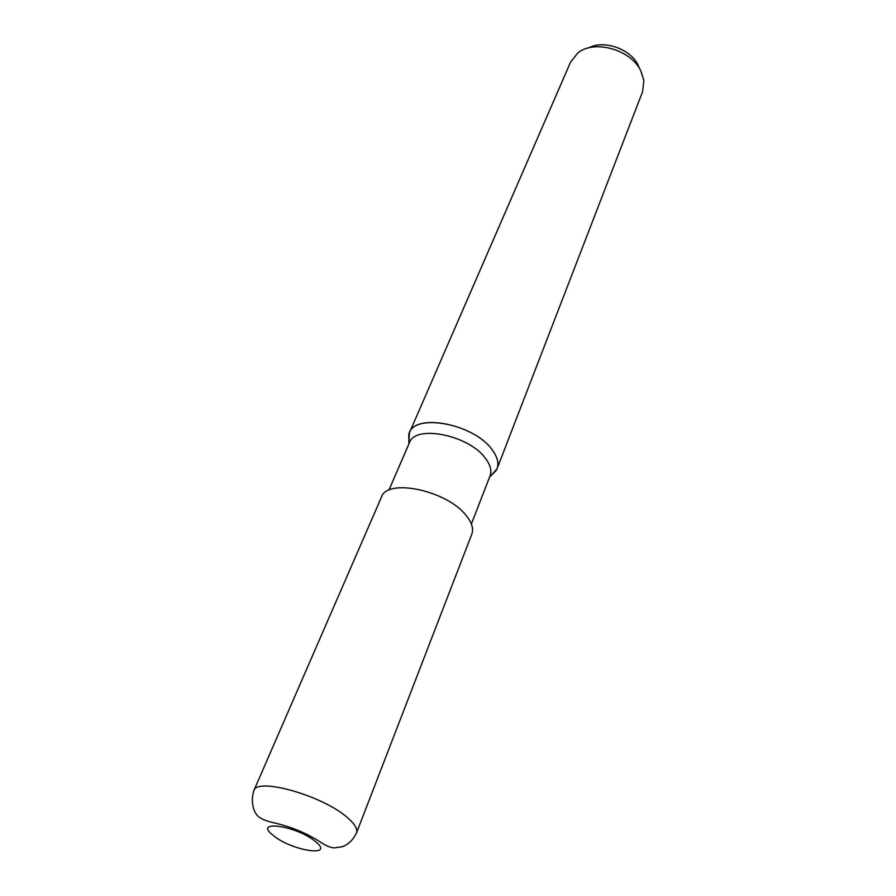 <?xml version="1.0" encoding="UTF-8"?>
<svg xmlns="http://www.w3.org/2000/svg" width="896" height="896" viewBox="0 0 896 896"><rect width="100%" height="100%" fill="white"/><g stroke="black" fill="none" stroke-linecap="round" stroke-linejoin="round"><path stroke-width="1.34" d="M471.374 524.026L490.078 475.821C491.949 470.714 490.403 464.89 485.464 458.338C468.922 435.008 415.038 424.312 409.427 442.736L388.886 490.202M497.045 468.787L490.874 475.798L496.261 470.445C499.386 464.587 498.008 457.677 492.117 449.714C474.253 424.178 415.587 412.642 409.405 432.835L408.878 442.176L408.8 434.571C412.115 412.44 473.502 423.08 492.117 449.714C497.437 456.848 499.083 463.21 497.045 468.787L642.622 91.605L643.854 80.181L640.674 70.549C630.582 49.381 593.925 39.312 577.73 53.066L570.595 62.059L409.405 432.835M639.016 67.054L637.986 64.859C630.179 48.731 603.658 39.626 588.717 47.88M471.822 534.139C473.749 528.842 471.901 522.67 466.278 515.648C447.35 490.56 387.162 477.803 381.472 497.09L253.803 790.742C256.682 776.832 323.658 795.883 347.827 817.97C354.928 824.197 357.829 829.158 356.53 832.877L471.822 534.139M315.538 841.613C296.486 825.451 251.989 819.381 273.347 835.509C291.782 850.965 335.731 857.685 315.538 841.613M489.597 477.064L496.261 470.445M408.89 443.968L408.8 434.571M356.53 832.877C353.203 839.709 348.589 844.29 342.686 846.619L334.443 847.885C330.602 847.806 325.741 845.757 319.861 841.714C305.906 832.888 290.763 826.627 274.434 822.954C264.376 820.68 258.362 817.757 256.413 814.173C255.125 813.366 249.883 803.477 253.803 790.742"/></g></svg>
